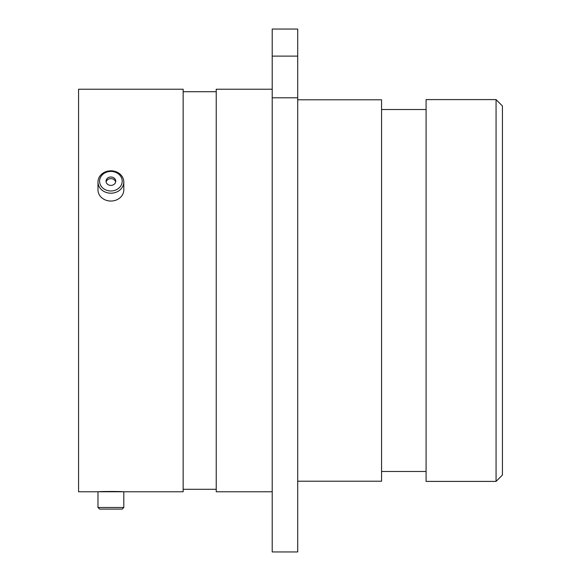 <?xml version="1.0" encoding="UTF-8"?>
<svg xmlns="http://www.w3.org/2000/svg" width="581" height="581" viewBox="0 0 581 581"><rect width="100%" height="100%" fill="white"/><g stroke="black" fill="none" stroke-linecap="round" stroke-linejoin="round"><path stroke-width="0.87" d="M98.995 491.773L78.573 491.773L78.573 89.227L183.153 89.227L183.153 491.773L122.787 491.773C123.528 491.388 98.276 491.388 98.995 491.773L99.583 491.773M496.065 99.598L502.427 105.96L502.427 475.04L496.065 481.402L496.065 99.598L426.091 99.598L426.091 481.402L496.065 481.402M297.719 481.213L381.564 481.213L381.564 99.787L297.719 99.787M272.213 491.773L216.234 491.773L216.234 89.227L272.213 89.227M272.213 56.117L272.213 29.05L297.719 29.05L297.719 56.117L272.213 56.117L272.213 97.797L297.719 97.797L297.719 56.117M297.719 97.797L297.719 551.95L272.213 551.95L272.213 97.797M112.779 190.844A11.3 9.783 0 0 0 122.032 179.565A11.3 9.783 0 0 0 109.003 171.555A11.3 9.783 0 0 0 99.75 182.841A11.3 9.783 0 0 0 112.779 190.844M108.727 170.981A12.913 11.184 180 0 1 123.804 182.006A12.913 11.184 180 0 1 113.048 193.037A12.913 11.184 180 0 1 97.978 182.006A12.913 11.184 180 0 1 108.727 170.981M110.078 177.06A4.844 4.198 0 0 0 106.04 181.199A4.844 4.198 0 0 0 111.705 185.339A4.844 4.198 0 0 0 115.735 181.199A4.844 4.198 0 0 0 110.078 177.06M115.648 182.006A4.844 4.198 0 0 0 110.078 178.679A4.844 4.198 0 0 0 106.134 182.006M123.804 182.006L123.804 189.864A12.913 11.184 180 0 1 113.048 200.888A12.913 11.184 180 0 1 97.978 189.864L97.978 182.006M122.192 509.094L99.591 509.094L97.978 507.482L123.804 507.482L122.192 509.094M97.978 507.482L97.978 491.773L123.804 491.773L123.804 507.482M426.091 109.526L381.564 109.526M216.234 91.711L183.153 91.711M216.234 489.289L183.153 489.289M426.091 471.474L381.564 471.474"/></g></svg>
